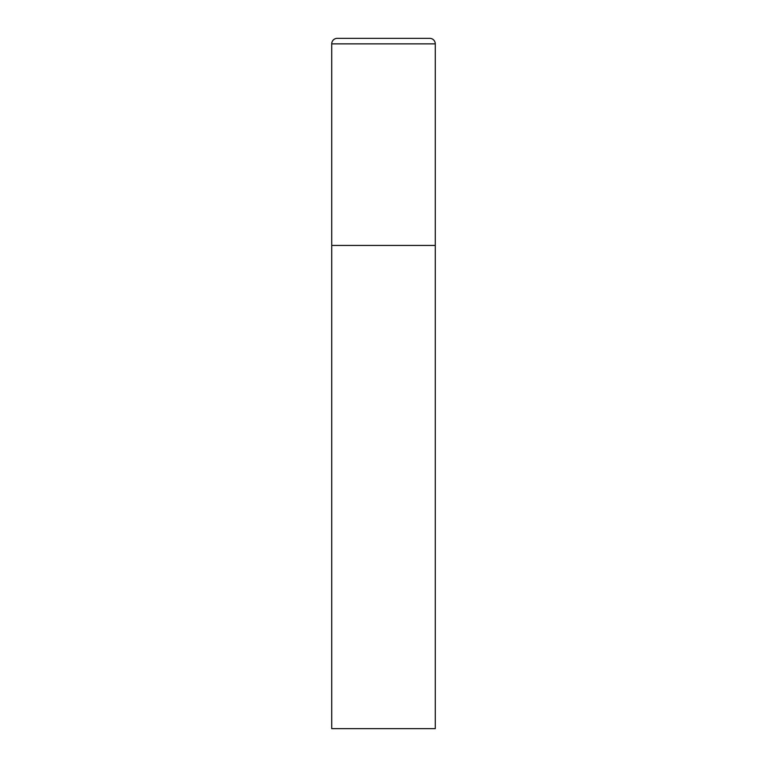 <?xml version="1.0" encoding="UTF-8"?>
<svg xmlns="http://www.w3.org/2000/svg" width="767" height="767" viewBox="0 0 767 767"><rect width="100%" height="100%" fill="white"/><g stroke="black" fill="none" stroke-linecap="round" stroke-linejoin="round"><path stroke-width="1.15" d="M331.728 43.872L331.728 728.65L435.272 728.65L435.272 245.44L331.728 245.44L435.272 245.44L435.272 43.872A5.522 5.522 0 0 0 429.75 38.35L337.25 38.35A5.522 5.522 0 0 0 331.728 43.872L435.272 43.872"/></g></svg>
